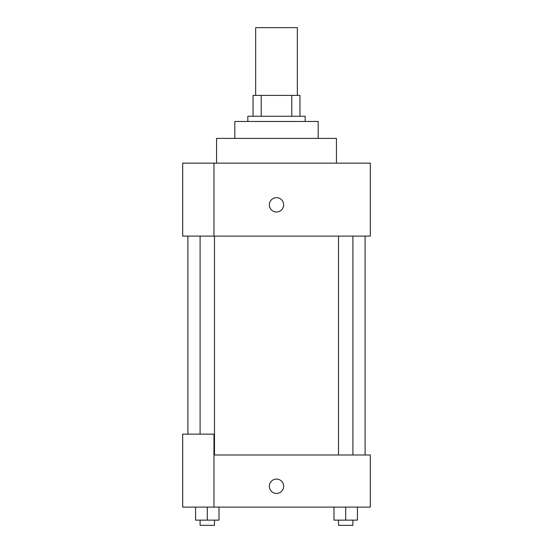 <?xml version="1.0" encoding="UTF-8"?>
<svg xmlns="http://www.w3.org/2000/svg" width="553" height="553" viewBox="0 0 553 553"><rect width="100%" height="100%" fill="white"/><g stroke="black" fill="none" stroke-linecap="round" stroke-linejoin="round"><path stroke-width="0.83" d="M297.348 95.399L297.348 27.65L255.652 27.65L255.652 95.399M261.21 116.248L261.21 95.399L253.046 95.399L253.046 116.248L253.046 95.399M261.21 95.399L299.954 95.399L299.954 116.248M291.79 116.248L291.79 95.399M247.834 121.46L247.834 116.248L305.166 116.248L305.166 121.46M234.811 138.395L234.811 121.46L318.189 121.46L318.189 138.395M216.569 163.149L216.569 138.395L336.431 138.395L336.431 163.149M213.963 163.149L182.69 163.149L182.69 236.11L370.31 236.11L370.31 163.149L213.963 163.149L213.963 236.11M269.332 204.845A7.168 7.168 0 0 1 280.081 198.638A7.168 7.168 0 0 1 280.081 211.046A7.168 7.168 0 0 1 269.332 204.845M213.963 454.995L370.31 454.995L370.31 507.108L182.69 507.108L182.69 434.146L213.963 434.146L213.963 507.108M269.332 486.267A7.168 7.168 0 0 1 280.081 480.059A7.168 7.168 0 0 1 280.081 492.467A7.168 7.168 0 0 1 269.332 486.267M333.984 507.108L333.984 520.138L357.432 520.138L357.432 507.108L357.432 520.138M345.708 520.138L345.708 507.108M352.904 520.138L352.904 525.35L338.519 525.35L338.519 520.138M195.568 507.108L195.568 520.138L219.016 520.138L219.016 507.108L219.016 520.138M207.292 520.138L207.292 507.108M214.481 520.138L214.481 525.35L200.096 525.35L200.096 520.138M365.098 454.995L365.098 236.11M187.902 434.146L187.902 236.11M338.519 236.11L338.519 454.995M352.904 236.11L352.904 454.995M214.481 454.995L214.481 236.11M200.096 434.146L200.096 236.11"/></g></svg>
